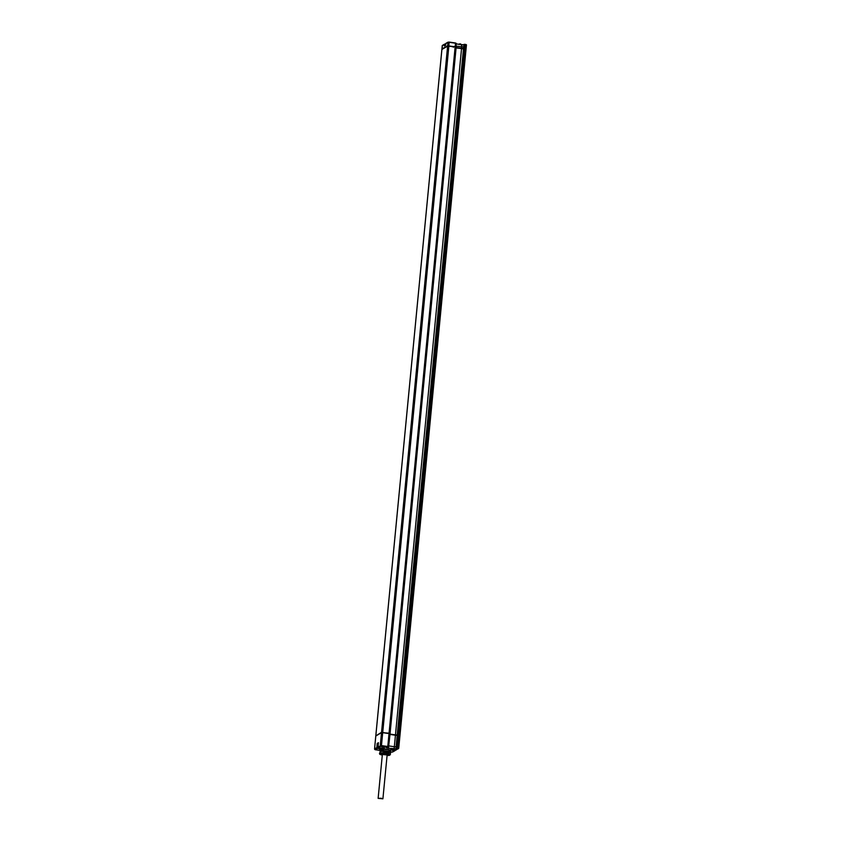 <?xml version="1.0" encoding="UTF-8"?>
<svg xmlns="http://www.w3.org/2000/svg" width="841" height="841" viewBox="0 0 841 841"><rect width="100%" height="100%" fill="white"/><g stroke="black" fill="none" stroke-linecap="round" stroke-linejoin="round"><path stroke-width="1.26" d="M463.317 48.589L455.811 47.695M442.282 45.572L442.229 49.209M463.328 48.463L455.833 47.538M454.35 46.917L447.654 45.782L441.956 49.009M448.463 46.087L453.877 46.844L447.917 46.087M463.307 48.694L455.801 47.8M463.938 44.405L396.111 746.493L396.037 747.933L397.593 748.879L388.468 748.227L386.198 747.628L388.058 747.355M455.854 47.916L463.296 48.81L461.53 48.746L395.459 734.897L389.719 734.046M397.225 734.981L395.459 734.897M463.296 48.789L461.509 48.694M454.876 46.623L447.612 46.15L441.914 49.461M456.085 47.979L390.014 734.119M376.116 735.717L381.551 732.29L388.321 733.384M382.644 732.595L387.007 733.205M389.698 734.33L396.206 735.255M388.773 733.131L381.509 732.658L375.811 735.98M397.183 735.349L389.688 734.414L397.194 735.297M398.182 735.349L395.438 735.265L394.324 746.734L388.584 745.893M396.1 746.819L394.324 746.734L394.103 749.026M389.982 734.498L388.468 748.227M463.748 44.836L456.179 43.921M461.919 44.752L461.562 48.379M463.465 46.98L456.264 46.129L456.116 47.611M456.285 43.953L455.969 46.055M448.863 46.118L382.75 732.28M448.001 42.208L445.867 43.375L445.614 45.288L444.374 45.992L444.784 44.216L445.698 44.342M444.563 44.163L442.292 45.488L444.553 44.216L444.374 45.992L445.604 45.246L445.772 43.522L447.99 42.26L447.654 45.782M441.924 49.051L442.261 45.53L445.709 44.195L444.763 44.047M384.169 732.805L382.855 732.627M387.133 754.955L382.361 754.493M387.701 754.987A3.206 0.568 -174.5 0 0 387.964 754.798A3.206 0.568 -174.5 0 0 386.019 754.083A3.206 0.568 -174.5 0 0 382.508 753.872A3.206 0.568 -174.5 0 0 381.572 754.177A3.206 0.568 -174.5 0 0 381.793 754.419M387.081 755.523A5.172 0.915 -174.5 0 0 389.74 755.186L389.646 755.176A5.078 0.894 -174.5 0 0 388.342 754.188L388.416 754.177A5.172 0.915 -174.5 0 0 383.443 753.483L383.717 750.508L382.371 748.942A5.551 0.978 -174.5 0 0 380.447 749.1L379.796 753.788A5.172 0.915 -174.5 0 0 379.617 753.988A5.172 0.915 -174.5 0 0 381.12 754.798L382.298 755.05A5.078 0.894 -174.5 0 1 381.183 754.787L381.12 754.798M389.646 755.176L390.34 754.556A5.551 0.978 -174.5 0 0 388.721 753.694L389.73 749.993M388.458 753.715L388.71 751.402A5.214 0.915 -174.5 0 0 383.696 750.698M390.718 750.55A5.551 0.978 -174.5 0 1 390.718 750.582L390.718 750.55A5.551 0.978 -174.5 0 0 390.024 750.025L389.425 750.088A5.361 0.946 -174.5 0 0 383.118 749.205L383.16 749.236A5.214 0.915 -174.5 0 1 389.309 750.098L388.71 751.402M390.508 752.748L390.476 753.084A5.551 0.978 -174.5 0 0 390.476 753.063A5.551 0.978 -174.5 0 0 389.614 752.432L389.751 751.066A5.551 0.978 -174.5 0 1 390.613 751.686L390.718 750.592M379.88 753.799A5.078 0.894 -174.5 0 1 383.464 753.494L383.622 750.445L382.371 748.942A5.551 0.978 5.5 0 1 390.024 750.025L389.467 750.067A5.361 0.946 -174.5 0 0 383.075 749.163M383.706 750.729A5.057 0.894 5.5 0 1 388.679 751.433M389.74 751.759L389.688 751.759A5.214 0.915 -174.5 0 1 389.74 751.759L390.382 751.77L389.846 752.527M380.185 750.246A5.551 0.978 -174.5 0 1 382.539 750.046L382.413 751.423A5.551 0.978 -174.5 0 0 380.058 751.612L380.458 750.624M382.066 750.677L381.877 751.423M382.529 750.119A5.214 0.915 -174.5 0 0 380.489 750.298M382.15 750.708L382.077 751.423M381.656 750.54A5.929 1.041 5.5 0 0 380.206 750.656L380.553 751.528M380.174 750.918A5.929 1.041 5.5 0 1 381.625 750.792M388.574 752.548A5.057 0.894 -174.5 0 0 383.601 751.833M390.361 752.033A5.929 1.041 5.5 0 1 390.886 752.432L390.382 752.853M390.382 751.77A5.929 1.041 5.5 0 1 390.918 752.169L390.886 752.432M390.266 751.686A5.214 0.915 -174.5 0 0 390.277 751.654A5.214 0.915 -174.5 0 0 389.74 751.181M388.447 753.809A5.172 0.915 -174.5 0 0 383.475 753.115M390.781 749.152L393.525 749.478L390.781 749.152M381.677 747.87L384.411 748.185L381.677 747.87M379.438 748.679L377.483 748.406A0.757 0.725 -119.5 0 1 376.821 747.565L377.22 743.423L378.45 742.719L378.061 746.871A0.757 0.725 60.5 0 0 378.713 747.712L380.668 747.985L379.438 748.679L377.483 748.406L375.223 749.688L379.764 750.372L375.317 749.741M377.22 743.423L378.355 743.728M388.531 752.905A5.099 0.894 -174.5 0 0 383.559 752.201M381.141 798.246L382.907 798.824L378.135 798.372L381.141 798.246M453.751 46.581L448.316 46.087M395.27 750.161A0.757 0.725 -119.5 0 1 394.913 750.719L395.133 750.109A0.568 0.536 -119.5 0 1 394.534 750.592L390.96 749.804L395.701 750.109L397.909 748.858L396.721 748.753M397.909 748.858A0.757 0.725 60.5 0 0 398.708 748.217L398.014 747.943L465.746 44.594L466.461 44.825L398.718 748.133M397.751 748.795L398.014 747.943L396.164 747.859L463.896 44.51L466.419 44.762M465.073 44.342L463.98 44.373L465.094 44.499L397.099 748.7M396.826 748.7A0.757 0.725 -119.5 0 1 396.164 747.859L396.037 747.933M387.575 747.47L387.669 747.407A0.757 0.725 60.5 0 0 388.468 746.776L387.775 746.493L455.507 43.143L456.232 43.385L388.479 746.692M382.708 732.648L381.467 745.599L378.051 746.882L378.439 742.771M387.669 747.407L387.775 746.493L381.467 745.599L378.713 747.712L378.051 746.871M448.852 45.771L449.168 42.092L455.486 42.986L448.074 42.124L456.179 43.322M465.714 44.436L466.461 44.825L398.739 748.175L395.69 750.109A0.757 0.725 60.5 0 0 396.143 750.025M453.709 46.749L448.516 46.076M464.327 48.862L455.717 47.905M445.783 43.511L449.168 42.092M387.712 754.903A3.059 0.536 -174.5 0 0 387.806 754.787L381.719 754.198A3.059 0.536 -174.5 0 0 381.888 754.398M387.848 754.409L387.806 754.787A3.059 0.536 -174.5 0 0 385.189 753.988A3.059 0.536 -174.5 0 0 381.825 754.072A3.059 0.536 -174.5 0 0 381.719 754.198L381.761 753.83M390.15 754.776A5.551 0.978 -174.5 0 0 390.34 754.556L390.476 753.063M383.485 753.021L383.391 752.947A5.551 0.978 -174.5 0 0 379.47 753.273M387.512 747.344L381.194 746.451M391.938 752.085L390.655 751.917L392.211 752.085L394.471 750.803L392.505 750.529L393.746 749.825L395.69 750.098M380.447 749.1A5.551 0.978 -174.5 0 0 379.838 749.783M379.564 747.828L379.512 748.469L382.245 748.385L378.702 747.712M375.223 749.688A0.757 0.725 -119.5 0 1 374.571 748.847L377.052 747.565L377.441 743.602L378.418 743.045M377.546 748.196A0.568 0.536 -119.5 0 1 377.052 747.565M375.38 749.752L374.56 748.932M392.211 752.085A0.757 0.725 60.5 0 0 392.652 752.001L391.874 752.075M375.811 735.896L374.571 748.847L375.78 735.928M381.509 732.658L380.269 745.61A0.757 0.725 -119.5 0 0 380.92 746.461M392.652 752.001L394.913 750.719A0.757 0.725 -119.5 0 1 394.471 750.803L394.534 750.592M392.505 750.529L392.631 749.72M388.521 753.094A5.099 0.894 -174.5 0 0 383.549 752.38M458.65 44.289L461.457 44.657L460.3 43.816L458.524 44.373M459.302 43.984L460.279 43.827M381.551 732.29L447.612 46.15M375.853 735.518L441.914 49.377M387.848 733.436L382.213 732.585L387.806 733.373M448.674 45.866L453.741 46.697L453.278 47.201M455.486 42.986L456.232 43.385L388.016 747.386M444.511 45.824L445.656 45.172M390.224 752.211L390.277 751.654M461.404 45.214L461.457 44.657M375.822 735.56L441.882 49.419M395.417 735.213L389.646 734.393M382.907 798.824L387.144 754.85M378.135 798.372L382.371 754.388"/></g></svg>
